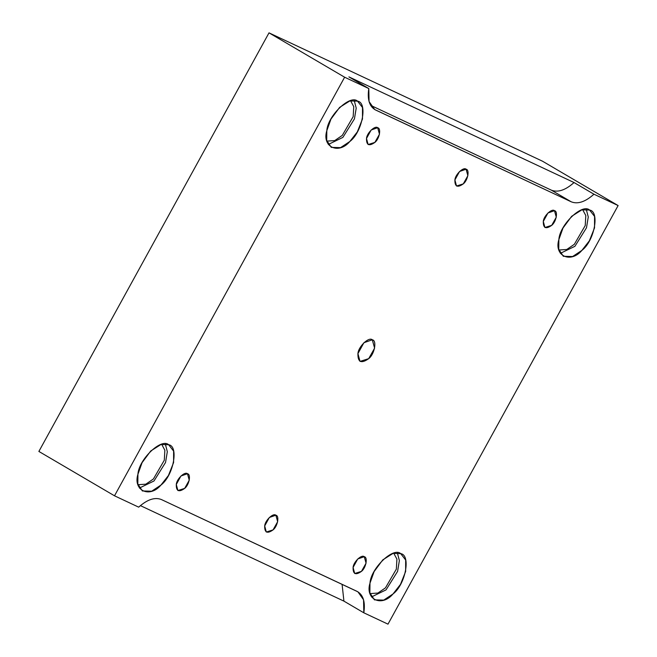 <?xml version="1.0" encoding="UTF-8"?>
<svg xmlns="http://www.w3.org/2000/svg" width="657" height="657" viewBox="0 0 657 657"><rect width="100%" height="100%" fill="white"/><g stroke="black" fill="none" stroke-linecap="round" stroke-linejoin="round"><path stroke-width="0.99" d="M364.257 556.701L357.745 558.967L353.088 567.434L354.706 573.512L361.465 571.368L366.064 563.18L364.257 556.701C368.043 557.193 365.99 567.976 361.465 571.368C355.7 575.458 352.908 574.152 353.088 567.434C353.384 562.055 361.588 554.171 364.257 556.701M187.459 473.73L180.938 476.005L176.29 484.472L177.907 490.541L184.658 488.397L189.257 480.21L187.459 473.73C191.244 474.231 189.183 485.006 184.658 488.397C178.901 492.495 176.109 491.181 176.29 484.472C176.585 479.093 184.789 471.2 187.459 473.73M554.475 210.692L547.963 212.967L543.306 221.434L544.924 227.503L551.683 225.359L556.282 217.18L554.475 210.692C558.261 211.193 556.208 221.967 551.683 225.359C545.918 229.457 543.125 228.143 543.306 221.434C543.602 216.054 551.806 208.162 554.475 210.692M275.858 515.219L269.345 517.486L264.689 525.953L266.307 532.03L273.057 529.887L277.656 521.699L275.858 515.219C279.644 515.712 277.591 526.487 273.057 529.887C267.3 533.977 264.508 532.663 264.689 525.953C264.985 520.574 273.189 512.682 275.858 515.219M466.076 169.21L459.563 171.477L454.907 179.944L456.525 186.021L463.275 183.878L467.874 175.69L466.076 169.21C469.862 169.703 467.809 180.486 463.275 183.878C457.518 187.968 454.726 186.662 454.907 179.944C455.202 174.565 463.407 166.681 466.076 169.21M574.046 182.539L348.9 76.885L574.046 182.539L593.944 194.209L618.122 205.559L387.991 624.15L363.822 612.809L363.559 599.808L357.909 591.817L161.408 499.55C154.847 496.947 147.275 499.484 138.676 507.155L114.507 495.805L38.878 451.441L114.507 495.805L344.629 77.214L269.009 32.85L38.878 451.441L269.009 32.85L542.493 161.195L618.122 205.559L542.493 161.195L269.009 32.85L344.629 77.214L368.799 88.555L348.9 76.885L368.799 88.555L369.062 101.548L374.712 109.547L571.22 201.806C577.774 204.409 585.346 201.88 593.944 194.209L574.046 182.539C565.447 190.21 557.867 192.739 551.313 190.136C557.867 192.739 565.447 190.21 574.046 182.539M370.63 105.342L551.313 190.136L571.22 201.806L551.313 190.136L370.63 105.342M589.584 210.051L581.905 209.821L571.672 216.293L563.008 227.995L558.869 239.575L558.762 249.299L563.32 256.279L572.608 256.526L581.897 250.383L589.37 240.815L594.536 227.872L594.56 216.424L589.584 210.051C599.997 211.414 594.347 241.053 581.897 250.383C570.67 263.81 553.752 255.869 558.869 239.575C559.682 224.784 582.25 203.087 589.584 210.051M586.233 209.238L588.27 216.982L586.479 227.807L574.924 246.301L560.364 253.347L574.924 246.301L586.479 227.807L588.27 216.982L586.233 209.238M582.619 209.632L585.806 215.529L585.231 225.565L574.333 244.305L566.769 249.479L558.935 250.005L566.769 249.479L574.333 244.305L585.231 225.565L585.806 215.529L582.619 209.632M400.696 553.637L393.017 553.416L382.785 559.879L374.112 571.582L369.981 583.161L369.875 592.885L374.433 599.866L383.721 600.112L393.009 593.969L400.483 584.402L405.648 571.459L405.665 560.01L400.696 553.637C411.11 555.001 405.451 584.64 393.009 593.969C381.783 607.397 364.865 599.455 369.981 583.161C370.794 568.371 393.362 546.673 400.696 553.637M397.345 552.824L399.374 560.569L397.592 571.393L386.037 589.887L371.476 596.934L386.037 589.887L397.592 571.393L399.374 560.569L397.345 552.824M393.732 553.219L396.918 559.115L396.343 569.151L385.445 587.892L377.882 593.066L370.047 593.591L377.882 593.066L385.445 587.892L396.343 569.151L396.918 559.115L393.732 553.219M168.644 444.74L160.965 444.518L150.732 450.981L142.06 462.684L137.929 474.264L137.822 483.987L142.38 490.968L151.668 491.214L160.949 485.071L168.43 475.512L173.596 462.561L173.612 451.113L168.644 444.74C179.057 446.103 173.399 475.742 160.949 485.071C149.73 498.499 132.813 490.557 137.929 474.264C138.742 459.473 161.31 437.776 168.644 444.74M165.293 443.927L167.321 451.671L165.539 462.495L153.984 480.99L139.424 488.036L153.984 480.99L165.539 462.495L167.321 451.671L165.293 443.927M161.679 444.321L164.866 450.226L164.291 460.253L153.393 478.994L145.829 484.176L137.995 484.694L145.829 484.176L153.393 478.994L164.291 460.253L164.866 450.226L161.679 444.321M357.531 101.153L349.853 100.932L339.62 107.395L330.956 119.098L326.816 130.677L326.71 140.401L331.268 147.382L340.556 147.628L349.844 141.485L357.318 131.926L362.483 118.974L362.5 107.526L357.531 101.153C367.945 102.517 362.294 132.156 349.844 141.485C338.618 154.912 321.7 146.971 326.816 130.677C327.629 115.887 350.197 94.189 357.531 101.153M354.18 100.34L356.217 108.085L354.427 118.909L342.872 137.403L328.311 144.45L342.872 137.403L354.427 118.909L356.217 108.085L354.18 100.34M350.567 100.735L353.753 106.639L353.179 116.667L342.281 135.408L334.717 140.59L326.882 141.107L334.717 140.59L342.281 135.408L353.179 116.667L353.753 106.639L350.567 100.735M372.297 339.792L363.921 342.708L357.934 353.597L360.02 361.407L368.7 358.648L374.613 348.128L372.297 339.792C377.167 340.433 374.523 354.287 368.7 358.648C361.293 363.912 357.704 362.229 357.934 353.597C358.311 346.682 368.864 336.54 372.297 339.792M342.092 584.344L343.923 601.13L363.822 612.809L343.923 601.13L342.092 584.344M140.393 505.619L343.923 601.13L140.393 505.619M375.566 109.998C369.423 106.639 367.173 99.494 368.799 88.555L344.629 77.214L114.507 495.805L138.676 507.155C147.275 499.484 154.847 496.947 161.408 499.55L357.055 591.366C363.198 594.725 365.456 601.869 363.822 612.809L387.991 624.15L618.122 205.559L593.944 194.209C585.346 201.88 577.774 204.409 571.22 201.806L375.566 109.998M377.676 127.729C381.462 128.222 379.409 138.997 374.876 142.397C369.119 146.486 366.327 145.172 366.507 138.463C366.803 133.084 375.007 125.191 377.676 127.729L371.164 129.996L366.507 138.463L368.125 144.54L374.876 142.397L379.475 134.209L377.676 127.729"/></g></svg>
